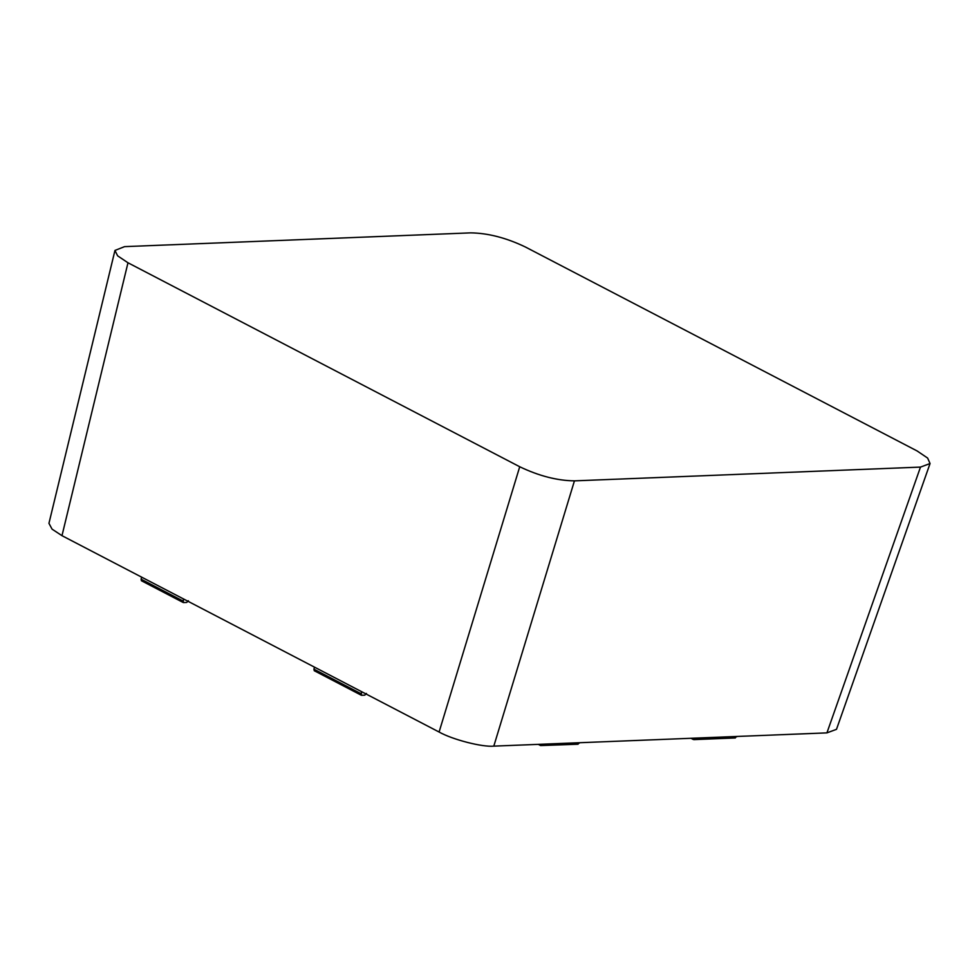 <?xml version="1.0" encoding="UTF-8"?>
<svg xmlns="http://www.w3.org/2000/svg" width="979" height="979" viewBox="0 0 979 979"><rect width="100%" height="100%" fill="white"/><g stroke="black" fill="none" stroke-linecap="round" stroke-linejoin="round"><path stroke-width="1.47" d="M930.05 463.544L836.494 729.331L826.925 732.879L493.808 746.133C482.292 747.283 452.433 739.586 439.094 732.023L61.983 535.672L52.071 529.149L48.95 523.337L114.959 250.44L124.59 246.635L470.642 232.867C487.934 233.1 506.18 237.799 525.356 246.977L917.103 450.952L927.639 458.074L930.05 463.544L920.493 467.093L574.44 480.86C557.137 480.628 538.903 475.929 519.727 466.75L127.98 262.776L117.627 255.837L114.959 250.44M734.788 737.836L736.722 736.465M690.966 738.288L693.267 739.488L695.163 738.117M182.902 600.947L141.098 579.189L141.429 580.743L183.208 602.501L183.501 598.94M141.098 579.189L141.674 577.169M188.372 600.739L186.708 602.44L183.55 602.574M577.5 744.089L579.311 743.098L542.39 744.566L540.592 745.557L538.303 744.358M578.075 744.224L540.592 745.557M360.97 693.67L313.929 669.171L314.259 670.725L361.275 695.212L361.569 691.663M313.929 669.171L314.504 667.152M366.44 693.45L364.775 695.163L361.618 695.286M736.612 736.844L695.053 738.496M826.925 732.879L920.493 467.093M574.44 480.86L493.808 746.133M61.983 535.672L127.98 262.776M439.094 732.023L519.727 466.75M735.364 737.958L693.903 739.61"/></g></svg>
